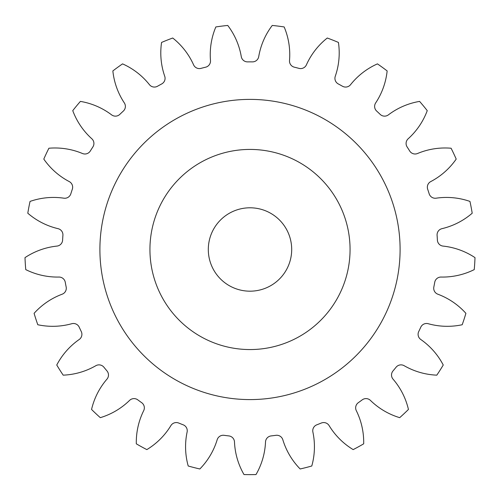 <?xml version="1.0" encoding="UTF-8"?>
<svg xmlns="http://www.w3.org/2000/svg" width="500" height="500" viewBox="0 0 500 500"><rect width="100%" height="100%" fill="white"/><g stroke="black" fill="none" stroke-linecap="round" stroke-linejoin="round"><path stroke-width="0.38" stroke-dasharray="2.5 1.88" d="M400.1 249.488A150.1 150.1 0 0 1 250 399.588A150.1 150.1 0 0 1 99.9 249.488A150.1 150.1 0 0 1 250 99.388A150.1 150.1 0 0 1 400.1 249.488A150.1 150.1 0 0 1 250 399.588A150.1 150.1 0 0 1 99.9 249.488A150.1 150.1 0 0 1 250 99.388A150.1 150.1 0 0 1 400.1 249.488A150.1 150.1 0 0 1 250 399.588A150.1 150.1 0 0 1 99.9 249.488A150.1 150.1 0 0 1 250 99.388A150.1 150.1 0 0 1 400.1 249.488M149.938 249.488A100.062 100.062 0 0 1 250 149.425A100.062 100.062 0 0 1 350.062 249.488A100.062 100.062 0 0 0 250 149.425A100.062 100.062 0 0 0 149.938 249.488A100.062 100.062 0 0 1 250 149.425A100.062 100.062 0 0 1 350.062 249.488A100.062 100.062 0 0 1 250 349.556A100.062 100.062 0 0 1 149.938 249.488A100.062 100.062 0 0 0 250 349.556A100.062 100.062 0 0 0 350.062 249.488A100.062 100.062 0 0 1 250 349.556A100.062 100.062 0 0 1 149.938 249.488M208.306 249.488A41.694 41.694 0 0 0 250 291.181A41.694 41.694 0 0 0 291.694 249.488A41.694 41.694 0 0 0 250 207.794A41.694 41.694 0 0 0 208.306 249.488M210.506 61.019A6.338 6.338 0 0 0 210.487 60.5A71.3 71.3 0 0 1 215.837 26.95A225.15 225.15 0 0 1 227.744 25.444A71.3 71.3 0 0 1 241.275 56.612A6.338 6.338 0 0 0 247.6 61.881A187.625 187.625 0 0 1 252.4 61.881A6.338 6.338 0 0 0 258.725 56.612A71.3 71.3 0 0 1 272.256 25.444A225.15 225.15 0 0 1 284.163 26.95A71.3 71.3 0 0 1 289.513 60.5A6.338 6.338 0 0 0 294.331 67.181A187.625 187.625 0 0 1 298.981 68.369A6.338 6.338 0 0 0 306.419 64.837A71.3 71.3 0 0 1 327.275 38.019A225.15 225.15 0 0 1 338.431 42.438A71.3 71.3 0 0 1 335.275 76.263A6.338 6.338 0 0 0 338.281 83.931A187.625 187.625 0 0 1 342.481 86.244A6.338 6.338 0 0 0 350.569 84.669A71.3 71.3 0 0 1 377.438 63.875A225.15 225.15 0 0 1 387.144 70.931A71.3 71.3 0 0 1 375.675 102.912A6.338 6.338 0 0 0 376.681 111.088A187.625 187.625 0 0 1 380.175 114.369A6.338 6.338 0 0 0 388.394 114.862A71.3 71.3 0 0 1 419.594 101.4A225.15 225.15 0 0 1 427.244 110.65A71.3 71.3 0 0 1 408.175 138.769A6.338 6.338 0 0 0 407.119 146.938A187.625 187.625 0 0 1 409.688 150.988A6.338 6.338 0 0 0 417.531 153.506A71.3 71.3 0 0 1 451.094 148.231A225.15 225.15 0 0 1 456.2 159.088A71.3 71.3 0 0 1 430.744 181.588A6.338 6.338 0 0 0 427.681 189.237A187.625 187.625 0 0 1 429.169 193.794A6.338 6.338 0 0 0 436.138 198.188A71.3 71.3 0 0 1 469.956 201.419A225.15 225.15 0 0 1 472.206 213.212A71.3 71.3 0 0 1 441.95 228.669A6.338 6.338 0 0 0 437.088 235.319A187.625 187.625 0 0 1 437.388 240.1A6.338 6.338 0 0 0 443.044 246.088A71.3 71.3 0 0 1 475 257.631A225.15 225.15 0 0 1 474.244 269.613A71.3 71.3 0 0 1 441.1 277.056A6.338 6.338 0 0 0 434.731 282.288A187.625 187.625 0 0 1 433.837 287A6.338 6.338 0 0 0 437.825 294.2A71.3 71.3 0 0 1 465.906 313.331A225.15 225.15 0 0 1 462.2 324.744A71.3 71.3 0 0 1 428.237 323.719A6.338 6.338 0 0 0 420.775 327.2A187.625 187.625 0 0 1 418.731 331.538A6.338 6.338 0 0 0 420.806 339.506A71.3 71.3 0 0 1 443.244 365.019A225.15 225.15 0 0 1 436.812 375.156A71.3 71.3 0 0 1 404.175 365.712A6.338 6.338 0 0 0 396.081 367.225A187.625 187.625 0 0 1 393.025 370.919A6.338 6.338 0 0 0 393.056 379.156A71.3 71.3 0 0 1 408.444 409.45A225.15 225.15 0 0 1 399.694 417.663A71.3 71.3 0 0 1 370.431 400.4A6.338 6.338 0 0 0 362.212 399.856A187.625 187.625 0 0 1 358.331 402.675A6.338 6.338 0 0 0 356.312 410.662A71.3 71.3 0 0 1 363.688 443.825A225.15 225.15 0 0 1 353.169 449.606A71.3 71.3 0 0 1 329.119 425.613A6.338 6.338 0 0 0 321.294 423.038A187.625 187.625 0 0 1 316.831 424.806A6.338 6.338 0 0 0 312.887 432.038A71.3 71.3 0 0 1 311.788 465.994A225.15 225.15 0 0 1 300.156 468.975A71.3 71.3 0 0 1 282.831 439.75A6.338 6.338 0 0 0 275.894 435.319A187.625 187.625 0 0 1 271.137 435.919A6.338 6.338 0 0 0 265.519 441.938A71.3 71.3 0 0 1 256 474.556A225.15 225.15 0 0 1 244 474.556A71.3 71.3 0 0 1 234.481 441.938A6.338 6.338 0 0 0 228.863 435.919A187.625 187.625 0 0 1 224.106 435.319A6.338 6.338 0 0 0 217.169 439.75A71.3 71.3 0 0 1 199.844 468.975A225.15 225.15 0 0 1 188.212 465.994A71.3 71.3 0 0 1 187.113 432.038A6.338 6.338 0 0 0 183.169 424.806A187.625 187.625 0 0 1 178.706 423.038A6.338 6.338 0 0 0 170.881 425.613A71.3 71.3 0 0 1 146.831 449.606A225.15 225.15 0 0 1 136.312 443.825A71.3 71.3 0 0 1 143.688 410.662A6.338 6.338 0 0 0 141.669 402.675A187.625 187.625 0 0 1 137.787 399.856A6.338 6.338 0 0 0 129.569 400.4A71.3 71.3 0 0 1 100.306 417.663A225.15 225.15 0 0 1 91.556 409.45A71.3 71.3 0 0 1 106.944 379.156A6.338 6.338 0 0 0 106.975 370.919A187.625 187.625 0 0 1 103.919 367.225A6.338 6.338 0 0 0 95.825 365.712A71.3 71.3 0 0 1 63.188 375.156A225.15 225.15 0 0 1 56.756 365.019A71.3 71.3 0 0 1 79.194 339.506A6.338 6.338 0 0 0 81.269 331.538A187.625 187.625 0 0 1 79.225 327.2A6.338 6.338 0 0 0 71.762 323.719A71.3 71.3 0 0 1 37.8 324.744A225.15 225.15 0 0 1 34.094 313.331A71.3 71.3 0 0 1 62.175 294.2A6.338 6.338 0 0 0 66.162 287A187.625 187.625 0 0 1 65.269 282.288A6.338 6.338 0 0 0 58.9 277.056A71.3 71.3 0 0 1 25.756 269.613A225.15 225.15 0 0 1 25 257.631A71.3 71.3 0 0 1 56.956 246.088A6.338 6.338 0 0 0 62.613 240.1A187.625 187.625 0 0 1 62.912 235.319A6.338 6.338 0 0 0 58.05 228.669A71.3 71.3 0 0 1 27.794 213.212A225.15 225.15 0 0 1 30.044 201.419A71.3 71.3 0 0 1 63.863 198.188A6.338 6.338 0 0 0 70.831 193.794A187.625 187.625 0 0 1 72.319 189.237A6.338 6.338 0 0 0 69.256 181.588A71.3 71.3 0 0 1 43.8 159.088A225.15 225.15 0 0 1 48.906 148.231A71.3 71.3 0 0 1 82.469 153.506A6.338 6.338 0 0 0 90.312 150.988A187.625 187.625 0 0 1 92.881 146.938A6.338 6.338 0 0 0 91.825 138.769A71.3 71.3 0 0 1 72.756 110.65A225.15 225.15 0 0 1 80.406 101.4A71.3 71.3 0 0 1 111.606 114.862A6.338 6.338 0 0 0 119.825 114.369A187.625 187.625 0 0 1 123.319 111.088A6.338 6.338 0 0 0 124.325 102.912A71.3 71.3 0 0 1 112.856 70.931A225.15 225.15 0 0 1 122.562 63.875A71.3 71.3 0 0 1 149.431 84.669A6.338 6.338 0 0 0 157.519 86.244A187.625 187.625 0 0 1 161.719 83.931A6.338 6.338 0 0 0 164.725 76.263A71.3 71.3 0 0 1 161.569 42.438A225.15 225.15 0 0 1 172.725 38.019A71.3 71.3 0 0 1 193.581 64.837A6.338 6.338 0 0 0 201.019 68.369A187.625 187.625 0 0 1 205.669 67.181A6.338 6.338 0 0 0 210.506 61.019"/><path stroke-width="0.75" d="M350.062 249.488A100.062 100.062 0 0 0 250 149.425A100.062 100.062 0 0 0 149.938 249.488A100.062 100.062 0 0 0 250 349.556A100.062 100.062 0 0 0 350.062 249.488M99.9 249.488A150.1 150.1 0 0 0 250 399.588A150.1 150.1 0 0 0 400.1 249.488A150.1 150.1 0 0 0 250 99.388A150.1 150.1 0 0 0 99.9 249.488M208.306 249.488A41.694 41.694 0 0 0 250 291.181A41.694 41.694 0 0 0 291.694 249.488A41.694 41.694 0 0 0 250 207.794A41.694 41.694 0 0 0 208.306 249.488M210.487 60.5A6.338 6.338 0 0 1 205.669 67.181A187.625 187.625 0 0 0 201.019 68.369A6.338 6.338 0 0 1 193.581 64.837A71.3 71.3 0 0 0 172.725 38.019A225.15 225.15 0 0 0 161.569 42.438A71.3 71.3 0 0 0 164.725 76.263A6.338 6.338 0 0 1 161.719 83.931A187.625 187.625 0 0 0 157.519 86.244A6.338 6.338 0 0 1 149.431 84.669A71.3 71.3 0 0 0 122.562 63.875A225.15 225.15 0 0 0 112.856 70.931A71.3 71.3 0 0 0 124.325 102.912A6.338 6.338 0 0 1 123.319 111.088A187.625 187.625 0 0 0 119.825 114.369A6.338 6.338 0 0 1 111.606 114.862A71.3 71.3 0 0 0 80.406 101.4A225.15 225.15 0 0 0 72.756 110.65A71.3 71.3 0 0 0 91.825 138.769A6.338 6.338 0 0 1 92.881 146.938A187.625 187.625 0 0 0 90.312 150.988A6.338 6.338 0 0 1 82.469 153.506A71.3 71.3 0 0 0 48.906 148.231A225.15 225.15 0 0 0 43.8 159.088A71.3 71.3 0 0 0 69.256 181.588A6.338 6.338 0 0 1 72.319 189.237A187.625 187.625 0 0 0 70.831 193.794A6.338 6.338 0 0 1 63.863 198.188A71.3 71.3 0 0 0 30.044 201.419A225.15 225.15 0 0 0 27.794 213.212A71.3 71.3 0 0 0 58.05 228.669A6.338 6.338 0 0 1 62.912 235.319A187.625 187.625 0 0 0 62.613 240.1A6.338 6.338 0 0 1 56.956 246.088A71.3 71.3 0 0 0 25 257.631A225.15 225.15 0 0 0 25.756 269.613A71.3 71.3 0 0 0 58.9 277.056A6.338 6.338 0 0 1 65.269 282.288A187.625 187.625 0 0 0 66.162 287A6.338 6.338 0 0 1 62.175 294.2A71.3 71.3 0 0 0 34.094 313.331A225.15 225.15 0 0 0 37.8 324.744A71.3 71.3 0 0 0 71.762 323.719A6.338 6.338 0 0 1 79.225 327.2A187.625 187.625 0 0 0 81.269 331.538A6.338 6.338 0 0 1 79.194 339.506A71.3 71.3 0 0 0 56.756 365.019A225.15 225.15 0 0 0 63.188 375.156A71.3 71.3 0 0 0 95.825 365.712A6.338 6.338 0 0 1 103.919 367.225A187.625 187.625 0 0 0 106.975 370.919A6.338 6.338 0 0 1 106.944 379.156A71.3 71.3 0 0 0 91.556 409.45A225.15 225.15 0 0 0 100.306 417.663A71.3 71.3 0 0 0 129.569 400.4A6.338 6.338 0 0 1 137.787 399.856A187.625 187.625 0 0 0 141.669 402.675A6.338 6.338 0 0 1 143.688 410.662A71.3 71.3 0 0 0 136.312 443.825A225.15 225.15 0 0 0 146.831 449.606A71.3 71.3 0 0 0 170.881 425.613A6.338 6.338 0 0 1 178.706 423.038A187.625 187.625 0 0 0 183.169 424.806A6.338 6.338 0 0 1 187.113 432.038A71.3 71.3 0 0 0 188.212 465.994A225.15 225.15 0 0 0 199.844 468.975A71.3 71.3 0 0 0 217.169 439.75A6.338 6.338 0 0 1 224.106 435.319A187.625 187.625 0 0 0 228.863 435.919A6.338 6.338 0 0 1 234.481 441.938A71.3 71.3 0 0 0 244 474.556A225.15 225.15 0 0 0 256 474.556A71.3 71.3 0 0 0 265.519 441.938A6.338 6.338 0 0 1 271.137 435.919A187.625 187.625 0 0 0 275.894 435.319A6.338 6.338 0 0 1 282.831 439.75A71.3 71.3 0 0 0 300.156 468.975A225.15 225.15 0 0 0 311.788 465.994A71.3 71.3 0 0 0 312.887 432.038A6.338 6.338 0 0 1 316.831 424.806A187.625 187.625 0 0 0 321.294 423.038A6.338 6.338 0 0 1 329.119 425.613A71.3 71.3 0 0 0 353.169 449.606A225.15 225.15 0 0 0 363.688 443.825A71.3 71.3 0 0 0 356.312 410.662A6.338 6.338 0 0 1 358.331 402.675A187.625 187.625 0 0 0 362.212 399.856A6.338 6.338 0 0 1 370.431 400.4A71.3 71.3 0 0 0 399.694 417.663A225.15 225.15 0 0 0 408.444 409.45A71.3 71.3 0 0 0 393.056 379.156A6.338 6.338 0 0 1 393.025 370.919A187.625 187.625 0 0 0 396.081 367.225A6.338 6.338 0 0 1 404.175 365.712A71.3 71.3 0 0 0 436.812 375.156A225.15 225.15 0 0 0 443.244 365.019A71.3 71.3 0 0 0 420.806 339.506A6.338 6.338 0 0 1 418.731 331.538A187.625 187.625 0 0 0 420.775 327.2A6.338 6.338 0 0 1 428.237 323.719A71.3 71.3 0 0 0 462.2 324.744A225.15 225.15 0 0 0 465.906 313.331A71.3 71.3 0 0 0 437.825 294.2A6.338 6.338 0 0 1 433.837 287A187.625 187.625 0 0 0 434.731 282.288A6.338 6.338 0 0 1 441.1 277.056A71.3 71.3 0 0 0 474.244 269.613A225.15 225.15 0 0 0 475 257.631A71.3 71.3 0 0 0 443.044 246.088A6.338 6.338 0 0 1 437.388 240.1A187.625 187.625 0 0 0 437.088 235.319A6.338 6.338 0 0 1 441.95 228.669A71.3 71.3 0 0 0 472.206 213.212A225.15 225.15 0 0 0 469.956 201.419A71.3 71.3 0 0 0 436.138 198.188A6.338 6.338 0 0 1 429.169 193.794A187.625 187.625 0 0 0 427.681 189.237A6.338 6.338 0 0 1 430.744 181.588A71.3 71.3 0 0 0 456.2 159.088A225.15 225.15 0 0 0 451.094 148.231A71.3 71.3 0 0 0 417.531 153.506A6.338 6.338 0 0 1 409.688 150.988A187.625 187.625 0 0 0 407.119 146.938A6.338 6.338 0 0 1 408.175 138.769A71.3 71.3 0 0 0 427.244 110.65A225.15 225.15 0 0 0 419.594 101.4A71.3 71.3 0 0 0 388.394 114.862A6.338 6.338 0 0 1 380.175 114.369A187.625 187.625 0 0 0 376.681 111.088A6.338 6.338 0 0 1 375.675 102.912A71.3 71.3 0 0 0 387.144 70.931A225.15 225.15 0 0 0 377.438 63.875A71.3 71.3 0 0 0 350.569 84.669A6.338 6.338 0 0 1 342.481 86.244A187.625 187.625 0 0 0 338.281 83.931A6.338 6.338 0 0 1 335.275 76.263A71.3 71.3 0 0 0 338.431 42.438A225.15 225.15 0 0 0 327.275 38.019A71.3 71.3 0 0 0 306.419 64.837A6.338 6.338 0 0 1 298.981 68.369A187.625 187.625 0 0 0 294.331 67.181A6.338 6.338 0 0 1 289.513 60.5A71.3 71.3 0 0 0 284.163 26.95A225.15 225.15 0 0 0 272.256 25.444A71.3 71.3 0 0 0 258.725 56.612A6.338 6.338 0 0 1 252.4 61.881A187.625 187.625 0 0 0 247.6 61.881A6.338 6.338 0 0 1 241.275 56.612A71.3 71.3 0 0 0 227.744 25.444A225.15 225.15 0 0 0 215.837 26.95A71.3 71.3 0 0 0 210.487 60.5"/></g></svg>
